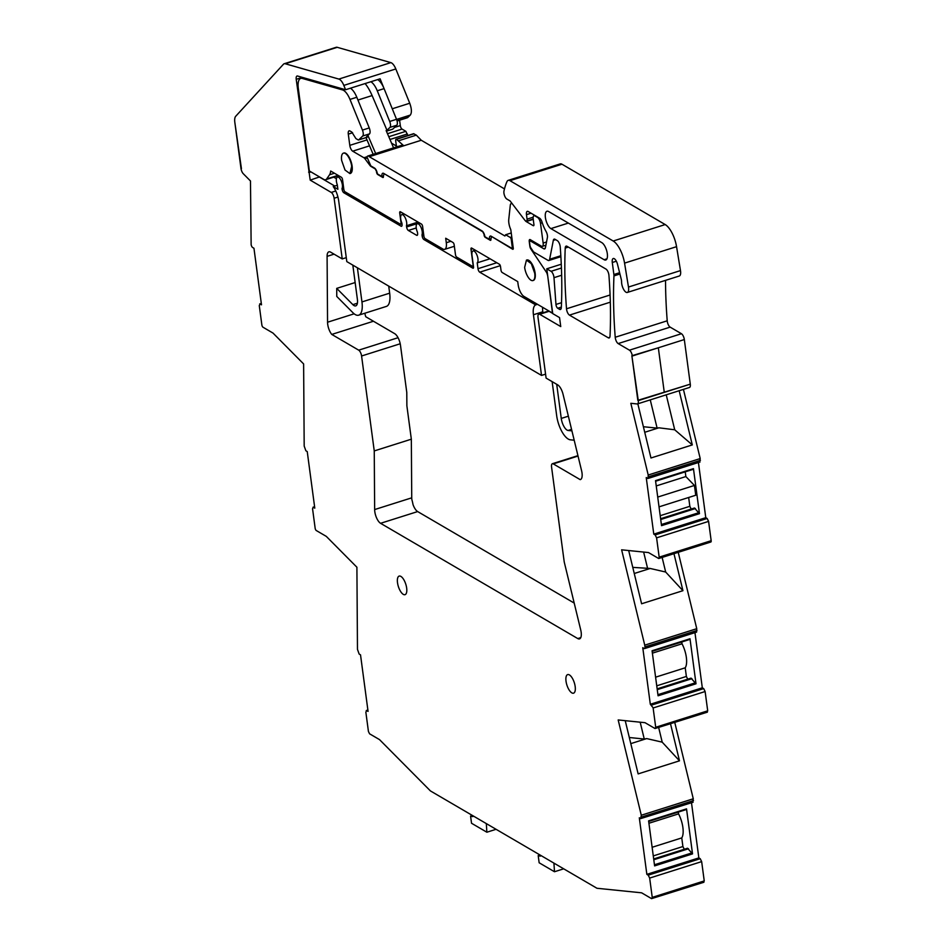 <?xml version="1.0" encoding="UTF-8"?>
<svg xmlns="http://www.w3.org/2000/svg" width="946" height="946" viewBox="0 0 946 946"><rect width="100%" height="100%" fill="white"/><g stroke="black" fill="none" stroke-linecap="round" stroke-linejoin="round"><path stroke-width="1.42" d="M302.353 77.395L296.228 79.322A4.872 1.939 -107.6 0 1 297.044 76.023A4.872 1.939 -107.6 0 1 297.564 76.023L345.574 89.74L343.824 85.4A9.744 3.89 -107.6 0 0 338.857 79.074L285.243 63.76A9.744 3.89 -107.6 0 0 284.202 63.749A9.744 3.89 -107.6 0 0 283.445 64.245L235.72 116.263A9.744 3.89 -107.6 0 0 234.833 122.389L240.97 168.364A4.872 1.939 -107.6 0 0 243.288 173.733L250.477 180.982L251.139 244.553A2.436 0.97 -107.6 0 0 252.582 247.462L253.954 248.266L261.498 304.825L260.126 304.021L259.275 305.605L261.853 324.904A1.951 0.78 -107.6 0 0 263.012 327.233L273.016 333.087L303.619 363.938L304.186 446.086L305.865 450.769L307.237 451.573L314.781 508.132L313.41 507.328L312.547 508.688L315.148 528.211A1.951 0.78 -107.6 0 0 316.295 530.54L326.299 536.382L356.902 567.233L357.47 649.346L359.149 654.041L360.521 654.845L368.065 711.404L366.693 710.6L365.854 712.172L368.432 731.483L369.579 733.812L379.523 739.618L430.43 790.927L596.961 888.27L641.625 892.823L651.569 898.641L652.243 897.376L649.666 878.077L701.66 861.617L700.217 858.708L698.846 857.904L646.851 874.352L648.223 875.156L649.666 878.077M648.034 478.451L648.211 475.022L630.828 403.303L637.131 403.954A4.872 1.939 -107.6 0 0 637.462 403.918A4.872 1.939 -107.6 0 0 638.278 400.607L631.869 355.731L658.333 347.773L664.281 392.389L658.333 347.773L684.325 339.555L632.33 356.003A4.872 1.939 -107.6 0 0 629.445 350.174L618.164 343.575A4.872 1.939 -107.6 0 1 615.219 337.261A341.187 135.976 -107.6 0 1 613.824 279.377A341.293 136.023 -107.6 0 1 613.824 279.283A341.187 135.976 -107.6 0 1 613.954 275.901A4.884 1.951 -107.6 0 0 613.883 274.517L612.287 262.491A5.853 2.33 -107.6 0 1 613.268 258.518A5.853 2.33 -107.6 0 1 617.49 264.253L621.262 279.318A4.896 1.951 -107.6 0 1 621.569 281.648A7.308 2.909 -107.6 0 0 623.52 289.204A7.308 2.909 -107.6 0 0 627.316 292.456A7.308 2.909 -107.6 0 0 628.664 289.322A7.308 2.909 -107.6 0 0 628.475 287.04L624.561 263.118A19.499 7.769 -107.6 0 0 613.197 241.017L509.965 180.674A9.744 3.89 -107.6 0 0 508.215 180.355A9.744 3.89 -107.6 0 0 506.95 181.667A92.613 36.906 -107.6 0 0 503.97 191.057A4.872 1.939 -107.6 0 0 504.525 195.562A4.872 1.939 -107.6 0 0 506.831 199.038L510.095 200.942L524.711 220.04A2.921 1.171 -107.6 0 0 525.302 220.595L526.059 221.033A2.921 1.171 -107.6 0 0 526.579 221.128A2.921 1.171 -107.6 0 0 527.064 219.141L526.473 214.659A4.872 1.939 -107.6 0 1 527.289 211.348A4.872 1.939 -107.6 0 1 528.152 211.502L539.598 218.195A4.872 1.939 -107.6 0 1 542.07 222.168A19.984 7.97 -107.6 0 0 546.019 231.38A4.872 1.939 -107.6 0 1 547.391 237.541L545.428 247.675A4.872 1.939 -107.6 0 1 544.612 248.916A4.872 1.939 -107.6 0 1 543.749 248.763L530.623 241.088A2.921 1.171 -107.6 0 0 530.103 240.994A2.921 1.171 -107.6 0 0 529.618 242.98L529.914 245.251A2.921 1.171 -107.6 0 0 530.919 247.982L533.544 251.908L547.971 260.339A4.872 1.939 -107.6 0 0 548.834 260.493A4.872 1.939 -107.6 0 0 549.65 259.251L553.315 240.367A4.872 1.939 -107.6 0 1 554.131 239.125A4.872 1.939 -107.6 0 1 554.995 239.279L557.289 240.615A4.872 1.939 -107.6 0 1 560.233 246.965A341.187 135.976 -107.6 0 1 561.321 307.568A4.872 1.939 -107.6 0 1 560.434 309.484A4.872 1.939 -107.6 0 1 559.559 309.33L557.726 308.254A2.921 1.171 -107.6 0 1 555.964 304.435L553.989 277.675A4.872 1.939 -107.6 0 0 551.057 271.313L546.764 268.806L561.274 264.218M539.705 314.273A4.872 1.939 -107.6 0 0 538.83 314.119L548.207 311.151A4.872 1.939 -107.6 0 1 549.082 311.305L539.705 314.273L560.742 326.571L559.547 317.596L552.748 313.623L546.764 268.806M538.83 314.119A4.872 1.939 -107.6 0 0 538.014 317.43L546.102 378.104L557.702 384.88A9.744 3.89 -107.6 0 1 563.047 394.281L581.589 470.706A9.744 3.89 -107.6 0 1 580.371 479.587A9.744 3.89 -107.6 0 1 580.182 479.634L553.256 463.883A4.872 1.939 -107.6 0 0 552.381 463.729A4.872 1.939 -107.6 0 0 551.565 467.04L564.23 561.983L580.738 630.012A9.744 3.89 -107.6 0 1 579.52 638.893A9.744 3.89 -107.6 0 1 577.781 638.574L380.576 523.304A9.744 3.89 -107.6 0 1 374.651 509.563L374.249 450.923L361.585 355.992A4.872 1.939 -107.6 0 0 358.7 350.162L331.762 334.423A9.744 3.89 -107.6 0 1 327.553 322.219L327.091 256.354A9.744 3.89 -107.6 0 1 328.889 251.825A9.744 3.89 -107.6 0 1 330.627 252.144L342.227 258.92L346.271 257.643M337.935 197.04L334.127 198.246L342.227 258.92M334.127 198.246A4.872 1.939 -107.6 0 0 331.242 192.428L310.193 180.118L319.547 176.926M296.228 79.322L310.193 180.118M234.833 122.389L241.431 168.636L234.833 122.389M261.309 303.43L259.689 303.95L261.333 303.642M312.984 507.245L314.628 506.95M367.888 710.008L366.268 710.529L367.911 710.221M703.907 882.251L651.569 898.641M678.235 552.334L696.753 628.7L696.575 632.129L644.581 648.578A2.436 0.97 -107.6 0 1 644.143 648.495L642.772 647.703L650.316 704.262L653.095 707.738L655.708 727.273L655.034 728.538L645.03 722.685L618.176 719.953L641.282 815.239L640.678 818.597L639.307 817.793L646.851 874.352M693.111 802.232L640.678 818.597M707.383 712.149L655.034 728.538M644.581 648.578A2.436 0.97 -107.6 0 0 645.006 647.147A2.436 0.97 -107.6 0 0 644.983 646.922L644.746 645.16L696.753 628.7M710.493 541.952A1.951 0.78 -107.6 0 0 710.836 542.011L658.842 558.471A1.951 0.78 -107.6 0 1 658.499 558.4L648.495 552.559L621.628 549.827L644.746 645.16M658.842 558.471A1.951 0.78 -107.6 0 0 659.173 557.147L656.595 537.848L708.589 521.388L711.167 540.698L659.173 557.147M655.152 534.928L707.147 518.479L705.775 517.675L653.781 534.123L655.152 534.928L656.595 537.848M653.781 534.123L646.236 477.564L647.608 478.369M665.535 280.359A341.187 135.976 -107.6 0 0 667.214 320.8A4.872 1.939 -107.6 0 0 670.158 327.127L681.439 333.725A4.872 1.939 -107.6 0 1 684.325 339.555L690.284 384.159L637.829 400.347L631.869 355.731L638.278 400.607L690.284 384.159A4.872 1.939 -107.6 0 1 689.468 387.47L637.462 403.918M397.509 582.712A9.744 3.89 -107.6 0 0 405.03 594.679A9.744 3.89 -107.6 0 0 406.662 588.057A9.744 3.89 -107.6 0 0 399.153 576.09A9.744 3.89 -107.6 0 0 397.509 582.712M566.027 681.215A9.744 3.89 -107.6 0 0 573.548 693.182A9.744 3.89 -107.6 0 0 575.18 686.56A9.744 3.89 -107.6 0 0 567.659 674.593A9.744 3.89 -107.6 0 0 566.027 681.215M608.266 337.793L569.457 315.113A4.872 1.939 -107.6 0 1 566.512 308.786A341.187 135.976 -107.6 0 1 565.223 248.065A4.872 1.939 -107.6 0 1 566.11 246.126A4.872 1.939 -107.6 0 1 566.985 246.291L605.996 269.09A4.872 1.939 -107.6 0 1 608.94 275.44A341.187 135.976 -107.6 0 1 610.028 336.031A4.872 1.939 -107.6 0 1 609.141 337.959A4.872 1.939 -107.6 0 1 608.266 337.793L609.756 337.32M604.116 259.712L550.891 228.601A9.259 3.689 -107.6 0 1 545.736 219.342A9.259 3.689 -107.6 0 1 546.965 211.242A9.259 3.689 -107.6 0 1 548.621 211.549L601.833 242.649A9.259 3.689 -107.6 0 1 606.989 251.908A9.259 3.689 -107.6 0 1 605.771 260.008A9.259 3.689 -107.6 0 1 604.116 259.712L606.954 258.814M648.211 475.022L700.206 458.574L683.426 389.374M700.206 458.574L699.602 461.92M705.775 517.675L698.42 462.511M707.147 518.479L708.589 521.388M710.836 542.011A1.951 0.78 -107.6 0 0 711.167 540.698M694.955 632.638L702.31 687.801L650.316 704.262M651.688 705.066L703.682 688.605L702.31 687.801M703.682 688.605L705.125 691.526L707.703 710.824L707.029 712.09M674.77 722.46L693.276 798.791L692.673 802.149M691.491 802.74L698.846 857.904M652.243 897.376L704.238 880.927L701.66 861.617M704.238 880.927L703.564 882.18M345.574 89.74L380.103 78.814L392.259 108.778L409.736 103.244L395.818 68.952A9.744 3.89 -107.6 0 0 390.852 62.625L337.237 47.312A9.744 3.89 -107.6 0 0 336.197 47.3L284.202 63.749M409.736 103.244C411.735 108.825 411.924 112.775 410.28 115.093L407.927 117.375L397.024 120.816M397.072 121.005L407.265 117.777A9.744 3.89 -107.6 0 0 407.927 117.375M399.59 120.201L400.312 125.593A2.921 1.171 -107.6 0 0 402.038 129.082L405.858 131.317L407.844 135.526M396.386 146.003L395.7 140.895A2.436 0.97 72.4 0 1 396.114 139.239L413.579 133.705L416.335 135.136L421.266 140.256L369.271 156.705A4.955 1.975 -107.6 0 0 367.758 156.043A4.955 1.975 -107.6 0 0 367.001 157.024L370.797 165.881L374.498 168.045A4.872 1.939 -107.6 0 1 377.383 173.875L381.959 176.547A4.872 1.939 -107.6 0 1 382.775 173.236A4.872 1.939 -107.6 0 1 383.65 173.39L482.022 230.895A4.872 1.939 -107.6 0 1 484.908 236.713L489.484 239.397A4.872 1.939 -107.6 0 1 490.3 236.086A4.872 1.939 -107.6 0 1 491.175 236.24L511.55 248.159A1.951 0.78 -107.6 0 0 511.904 248.219A1.951 0.78 -107.6 0 0 512.224 246.894L511.183 239.031A1.951 0.78 -107.6 0 0 510.19 237.422L505.613 234.75L511.242 232.964M504.49 188.904L421.266 140.256M627.316 292.456L679.323 275.996A7.308 2.909 -107.6 0 0 680.659 272.862A7.308 2.909 -107.6 0 0 680.481 270.591L676.556 246.67A19.499 7.769 -107.6 0 0 665.192 224.557L561.959 164.214A9.744 3.89 -107.6 0 0 560.209 163.906L508.215 180.355M541.526 375.42L346.804 261.604L338.703 200.93A14.628 5.83 -107.6 0 0 333.217 186.539L337.888 189.271L337.284 184.754A6.338 2.531 -107.6 0 1 336.764 177.706A6.338 2.531 -107.6 0 1 337.474 177.079A6.338 2.531 -107.6 0 1 341.423 181.313A6.338 2.531 -107.6 0 1 342.014 188.526L342.109 189.259A2.921 1.171 -107.6 0 0 343.836 192.748L401.033 226.177A2.921 1.171 -107.6 0 0 401.553 226.271A2.921 1.171 -107.6 0 0 402.038 224.285L401.884 223.079A6.338 2.531 -107.6 0 1 400.891 215.629A6.338 2.531 -107.6 0 1 401.766 214.647A6.338 2.531 -107.6 0 1 405.574 218.561A6.338 2.531 -107.6 0 1 406.461 225.751L406.614 226.969A2.921 1.171 -107.6 0 0 408.353 230.457L416.583 235.27A2.921 1.171 -107.6 0 0 417.115 235.365A2.921 1.171 -107.6 0 0 417.6 233.378L417.434 232.172A6.338 2.531 -107.6 0 1 416.441 224.722A6.338 2.531 -107.6 0 1 417.316 223.741A6.338 2.531 -107.6 0 1 421.136 227.655A6.338 2.531 -107.6 0 1 422.011 234.845L422.176 236.062A2.921 1.171 -107.6 0 0 423.903 239.551L472.858 268.167A1.951 0.78 -107.6 0 0 473.213 268.226A1.951 0.78 -107.6 0 0 473.532 266.914L471.983 255.243A6.338 2.531 -107.6 0 1 472.693 251.128A6.338 2.531 -107.6 0 1 473.047 250.938A6.338 2.531 -107.6 0 1 477.21 255.751A6.338 2.531 -107.6 0 1 477.21 262.834L477.99 268.688A2.921 1.171 -107.6 0 0 479.728 272.176L535.684 304.896A14.628 5.83 -107.6 0 0 533.438 314.746L541.526 375.42L545.582 374.143M374.249 450.923L411.333 439.192L406.875 405.799L406.78 392.472L400.489 345.325A9.744 3.89 -107.6 0 0 394.719 333.678L365.759 316.744A9.744 3.89 -107.6 0 1 364.872 313.209M373.445 321.238L331.762 334.423M309.176 172.491L310.986 171.924M308.609 172.16L310.418 171.593M692.531 853.895L686.524 808.865L648.601 820.868L654.608 865.897L692.531 853.895L687.565 848.231L653.674 858.956M641.282 815.239L693.276 798.791M670.513 723.808L679.488 760.821L638.136 773.899L625.235 720.675M696.008 683.792L690.001 638.763L652.066 650.765L658.073 695.795L696.008 683.792L691.029 678.128L657.151 688.854M673.966 553.682L682.941 590.682L665.677 572.034L662.129 557.431M628.688 550.537L641.601 603.773L682.941 590.682M699.461 513.666L661.538 525.657L655.531 480.639L693.453 468.637L699.461 513.666L694.494 508.002L660.604 518.727M637.829 403.8L650.966 457.994L692.306 444.916L674.711 429.78L666.232 394.825M679.169 390.722L692.306 444.916M389.267 137.844A2.921 1.171 72.4 0 1 389.894 139.299M396.114 139.239A2.436 0.97 72.4 0 1 396.54 139.31L403.788 145.79L402.287 145.116L367.758 156.043M416.335 135.136L398.857 140.67M505.613 234.75L504.939 236.003L369.271 156.705M512.011 238.77L511.183 239.031M648.672 821.447L686.524 808.865M678.306 812.082L678.554 813.879L648.921 823.257M653.272 855.917L682.906 846.54L681.759 837.908A17.548 6.989 -107.6 0 0 678.554 813.879M682.906 846.54L684.265 849.272M679.488 760.821L662.212 742.161L658.676 727.557M662.212 742.161L646.721 738.59L630.805 743.627M640.182 722.2L644.261 739.039L629.315 737.513M644.261 739.039L646.721 738.59M652.137 651.345L690.001 638.763M681.77 641.979L682.019 643.788A17.548 6.989 -107.6 0 1 685.223 667.805L686.37 676.449L687.73 679.181M665.677 572.034L650.186 568.463L632.779 567.375M634.258 573.501L650.186 568.463M643.635 552.062L647.726 568.901M693.3 469.299L655.602 481.218L693.453 468.637M685.235 471.841L685.862 476.559L694.435 485.452L695.748 495.243L659.019 506.855M691.195 509.043L689.835 506.311L688.664 497.478M674.711 429.78L658.877 427.805L644.734 432.287M490.915 238.936L489.484 239.397M383.402 176.086L381.959 176.547M418.049 222.085L406.461 225.751M423.654 234.324L422.011 234.845M490.016 258.778L477.21 262.834M537.494 304.316L535.684 304.896M534.715 273.276L531.321 263.674L526.449 260.115L524.64 267.399A10.725 4.269 -107.6 0 0 532.917 280.56A10.725 4.269 -107.6 0 0 534.715 273.276M343.646 188.006L342.014 188.526M337.355 185.239L333.217 186.539M351.699 166.307A10.725 4.269 -107.6 0 0 343.433 153.146A10.725 4.269 -107.6 0 0 341.636 160.418L345.018 170.032L349.902 173.591L351.699 166.307M681.759 837.908L652.125 847.285M653.781 859.748L688.475 848.763M652.385 653.166L682.019 643.788M685.223 667.805L655.59 677.182M656.737 685.826L686.37 676.449M657.245 689.646L691.94 678.672M660.71 519.508L695.405 508.534M660.202 515.688L689.835 506.311M657.718 497.076L694.435 485.452M656.228 485.937L685.862 476.559M643.386 426.729L657.115 428.124L650.257 399.874M657.115 428.124L658.877 427.805M574.198 603.075L417.659 511.573A9.744 3.89 -107.6 0 1 413.024 504.573A21.451 8.549 -107.6 0 0 411.841 499.535A9.744 3.89 -107.6 0 1 411.735 497.833L411.333 439.192M454.352 246.279L444.655 249.354A9.744 3.89 -107.6 0 1 442.917 249.035L425.073 238.605A1.951 0.78 -107.6 0 1 423.914 236.275L422.602 226.401A1.951 0.78 -107.6 0 0 421.443 224.072L400.395 211.762A1.951 0.78 -107.6 0 0 400.052 211.703A1.951 0.78 -107.6 0 0 399.72 213.027L401.033 222.901A1.951 0.78 -107.6 0 1 400.714 224.226A1.951 0.78 -107.6 0 1 400.359 224.167L345.006 191.802A1.951 0.78 72.4 0 1 343.847 189.472L342.535 179.598A1.951 0.78 -107.6 0 0 341.376 177.269L330.686 171.025A15.597 6.22 -107.6 0 1 329.551 174.774L326.654 178.948A10.725 4.269 -107.6 0 1 325.649 179.716A10.725 4.269 -107.6 0 1 323.721 179.373L309.318 170.942L298.297 88.345A14.628 5.83 -107.6 0 1 300.745 78.423A14.628 5.83 -107.6 0 1 302.306 78.435L342.547 89.929L344.297 89.373M370.844 81.734A14.628 5.83 72.4 0 1 377.265 90.781L384.088 88.628A14.628 5.83 -107.6 0 0 377.667 79.582M384.088 88.628L396.528 119.302A4.872 1.939 -107.6 0 1 396.8 125.227L392.779 129.117L386.394 131.139M391.561 143.189L397.462 146.642M444.655 249.354A9.744 3.89 -107.6 0 0 446.287 242.732L445.696 238.238L453.016 242.519A1.951 0.78 -107.6 0 1 454.163 244.848L455.487 254.734A1.951 0.78 -107.6 0 0 456.634 257.064L472.421 266.287A1.951 0.78 -107.6 0 0 472.775 266.346A1.951 0.78 -107.6 0 0 473.095 265.022L473.284 264.963M547.58 274.872L552.251 311.293A1.951 0.78 -107.6 0 1 551.92 312.618A1.951 0.78 -107.6 0 1 551.577 312.547L523.918 296.382A9.744 3.89 -107.6 0 1 518.148 284.734L517.722 281.589L502.149 272.483A1.951 0.78 -107.6 0 1 500.99 270.154L500.517 266.559A1.951 0.78 -107.6 0 0 499.358 264.23L471.676 248.053A1.951 0.78 -107.6 0 0 471.333 247.994A1.951 0.78 -107.6 0 0 471.002 249.318L473.095 265.022M547.403 274.931A2.921 1.171 -107.6 0 0 546.398 272.2L530.86 249.011A2.921 1.171 -107.6 0 1 529.866 246.279L529.24 241.549A2.921 1.171 -107.6 0 1 529.725 239.563A2.921 1.171 -107.6 0 1 530.245 239.657L541.455 246.208A4.872 1.939 -107.6 0 0 542.33 246.374A4.872 1.939 -107.6 0 0 543.146 243.063L540.509 223.303A4.872 1.939 -107.6 0 0 537.624 217.485L534.88 215.877A4.872 1.939 -107.6 0 0 534.005 215.723A4.872 1.939 -107.6 0 0 533.189 219.034L526.579 221.128M525.042 220.406L525.219 220.631A4.872 1.939 -107.6 0 0 526.201 221.565L533.237 225.68A1.951 0.78 -107.6 0 0 533.579 225.739A1.951 0.78 -107.6 0 0 533.911 224.415L533.189 219.034M512.578 204.194A4.872 1.939 -107.6 0 0 511.159 203.603A4.872 1.939 -107.6 0 0 510.296 205.199L508.759 219.496A9.898 3.938 -107.6 0 0 510.556 229.098A1.809 0.721 -107.6 0 1 510.875 230.221L513.323 248.609A1.951 0.78 -107.6 0 1 512.969 249.283A1.951 0.78 -107.6 0 1 512.626 249.224L491.979 236.713M490.856 240.095L490.253 240.284A1.951 0.78 -107.6 0 0 490.607 240.355A1.951 0.78 -107.6 0 0 490.927 239.031L491.482 236.867M490.253 240.284L485.227 237.351A1.951 0.78 -107.6 0 1 484.068 235.022L484.198 234.04M384.466 173.863L482.791 231.794L483.95 234.123M383.97 174.017L383.414 176.181A1.951 0.78 -107.6 0 1 383.083 177.505A1.951 0.78 -107.6 0 1 382.74 177.446L377.702 174.502A1.951 0.78 -107.6 0 1 376.555 172.172L376.685 171.191M367.391 157.947L364.931 158.727L369.957 165.444A4.872 1.939 -107.6 0 0 370.974 166.425L375.278 168.944L376.425 171.273M364.931 158.727A4.872 1.939 -107.6 0 0 363.914 157.746L352.681 151.183A4.872 1.939 -107.6 0 1 349.795 145.353L348.294 134.131A4.872 1.939 -107.6 0 1 349.109 130.82A4.872 1.939 -107.6 0 1 349.985 130.986L351.794 132.038L355.909 138.589L358.203 139.925A1.951 0.78 -107.6 0 0 358.546 139.984A1.951 0.78 -107.6 0 0 358.676 139.902L362.708 136.011A4.872 1.939 -107.6 0 0 362.436 130.087L349.985 99.413A14.628 5.83 -107.6 0 0 342.547 89.929M532.917 280.56L533.343 280.43A10.725 4.269 -107.6 0 0 535.14 273.146A10.725 4.269 -107.6 0 0 526.875 259.984L526.449 260.115M349.902 173.591L350.327 173.449A10.725 4.269 -107.6 0 0 352.125 166.177A10.725 4.269 -107.6 0 0 343.859 153.004L343.433 153.146M377.265 90.781L389.705 121.466A4.872 1.939 72.4 0 1 389.977 127.379L386.985 130.276L372.109 95.57A29.243 11.659 72.4 0 0 365.109 83.555M393.571 147.872L386.134 130.548L386.985 130.276M334.446 173.224L329.551 174.774M338.065 175.341L326.654 178.948M366.918 137.3A1.951 0.78 -107.6 0 0 367.072 137.288A1.951 0.78 -107.6 0 0 367.202 137.205L368.242 136.212L366.528 136.744L369.519 133.859A4.872 1.939 -107.6 0 0 369.247 127.935L362.436 130.087M349.985 99.413L356.808 97.261L369.247 127.935M356.808 97.261A14.628 5.83 -107.6 0 0 350.387 88.215M375.668 153.536L368.242 136.212M366.019 137.619L373.185 154.328M355.152 282.547L336.717 288.376L336.764 296.441L352.917 312.712A19.499 7.769 -107.6 0 0 358.688 315.172A19.499 7.769 -107.6 0 0 361.951 301.928L357.399 267.801M388.711 286.094L389.657 293.165L361.951 301.928M358.688 315.172L386.394 306.409A19.499 7.769 -107.6 0 0 389.657 293.165M336.421 178.723L333.737 177.162M334.778 186.043L319.571 177.15M352.823 265.117L357.375 299.255A9.744 3.89 -107.6 0 1 355.743 305.877A9.744 3.89 -107.6 0 1 352.858 304.647L336.717 288.376M571.916 430.856L568.108 430.465L571.561 429.366M556.709 384.301L561.262 418.428A9.744 3.89 -107.6 0 0 568.108 430.465M549.082 311.305L552.724 313.433M542.614 307.32A14.628 5.83 -107.6 0 0 542.815 311.778L542.945 312.807M552.133 381.616L556.686 415.755A19.499 7.769 -107.6 0 0 570.379 439.819L574.187 440.209M540.237 855.113L540.379 856.142L538.191 855.598L539.149 862.776L554.486 871.739L553.93 863.119M563.698 868.83L554.486 871.739M540.06 855.007L538.191 855.598M472.622 815.594L472.764 816.623L470.576 816.079L471.534 823.257L486.871 832.22L486.315 823.599M496.082 829.299L486.871 832.22M472.432 815.487L470.576 816.079M681.439 333.725L629.445 350.174M670.158 327.127L618.164 343.575M667.214 320.8L615.219 337.261M619.937 274.009L613.954 275.901M619.606 272.708L613.883 274.517M616.354 261.202L612.287 262.491M680.481 270.591L628.475 287.04M676.556 246.67L624.561 263.118M665.192 224.557L613.197 241.017M561.959 164.214L509.965 180.674M533.154 217.213L527.064 219.141M531.061 213.205L526.473 214.659M545.239 248.29L543.749 248.763M531.971 240.662L530.623 241.088M560.824 255.716L549.65 259.251M555.609 239.634L553.315 240.367M561.049 308.857L559.559 309.33M561.345 307.107L557.726 308.254M561.522 302.685L555.964 304.435M561.652 275.251L553.989 277.675M561.427 268.025L551.057 271.313M578.03 456.055L553.256 463.883M580.773 637.628L577.781 638.574M417.659 511.573L380.576 523.304M411.735 497.833L374.651 509.563M400.217 343.765L361.585 355.992M398.053 337.71L358.7 350.162M354.135 313.812L327.553 322.219M334.056 254.155L327.091 256.354M335.783 190.986L331.242 192.428M395.818 68.952L343.824 85.4M390.852 62.625L338.857 79.074M337.237 47.312L285.243 63.76M648.223 875.156L700.217 858.708M641.518 817.025L693.513 800.576M655.708 727.273L707.703 710.824M653.13 707.975L705.125 691.526M696.989 630.474L644.983 646.922M648.448 476.796L700.442 460.335M610.312 302.176L569.457 315.113M610.075 294.998L566.512 308.786M568.345 247.083L565.223 248.065M568.357 223.079L550.891 228.601M396.575 119.433L410.28 115.093M400.312 125.593L394.529 127.414M402.038 129.082L387.482 133.693M388.782 136.721L405.858 131.317M389.977 139.488L407.419 133.965M396.54 139.31L414.017 133.788M511.762 236.926L510.19 237.422M542.815 311.778L533.438 314.746M692.105 852.854L654.455 864.762M695.57 682.752L657.919 694.671M699.035 512.626L661.384 524.533M513.063 246.634L512.224 246.894M345.645 192.18L343.836 192.748M401.033 226.177L401.932 225.893M406.614 226.969L419.445 222.901M416.24 227.962L408.353 230.457M416.583 235.27L417.482 234.986M422.176 236.062L423.82 235.542M425.712 238.983L423.903 239.551M472.858 268.167L473.461 267.978M477.99 268.688L496.792 262.74M500.292 265.672L479.728 272.176M343.753 188.739L342.109 189.259M304.056 77.879L302.306 78.435M389.705 121.466L396.528 119.302M389.977 127.379L396.8 125.227M352.61 132.771L348.294 134.131M367.001 139.913L349.795 145.353M369.555 145.838L352.681 151.183M367.107 156.74L363.914 157.746M383.331 177.257L382.74 177.446M513.229 249.035L512.626 249.224M526.201 221.565L533.237 219.342M533.828 225.491L533.237 225.68M542.259 222.759L540.509 223.303M546.528 241.987L543.146 243.063M531.475 248.822L530.86 249.011M547.19 271.94L546.398 272.2M472.834 248.727L471.002 249.318M450.887 241.277L446.287 242.732M401.553 212.448L399.72 213.027M401.033 222.901L401.719 222.688M367.202 137.205L358.676 139.902M362.708 136.011L369.519 133.859M357.943 100.051L372.109 95.57M357.399 303.217L352.858 304.647M568.357 416.181L561.262 418.428M531.687 240.497L530.103 240.994M560.883 256.685L548.834 260.493M577.935 455.653L552.381 463.729M312.972 507.245L314.604 506.737M648.045 478.451L700.04 461.991M686.37 809.528L648.672 821.459M689.835 639.425L652.137 651.356M513.217 247.805L511.904 248.219M404.072 213.914L401.766 214.647M419.634 223.008L417.316 223.741M475.353 250.205L473.047 250.938M339.791 176.346L337.474 177.079M303.217 77.643L300.745 78.423M392.649 129.2L386.406 131.175M511.159 203.603L511.94 203.355M534.892 215.44L534.005 215.723M545.901 245.239L542.33 246.374M551.92 312.618L552.582 312.405M472.775 266.346L473.438 266.133M400.714 224.226L401.979 223.824M338.573 175.625L325.649 179.716M367.072 137.288L358.546 139.984"/></g></svg>
